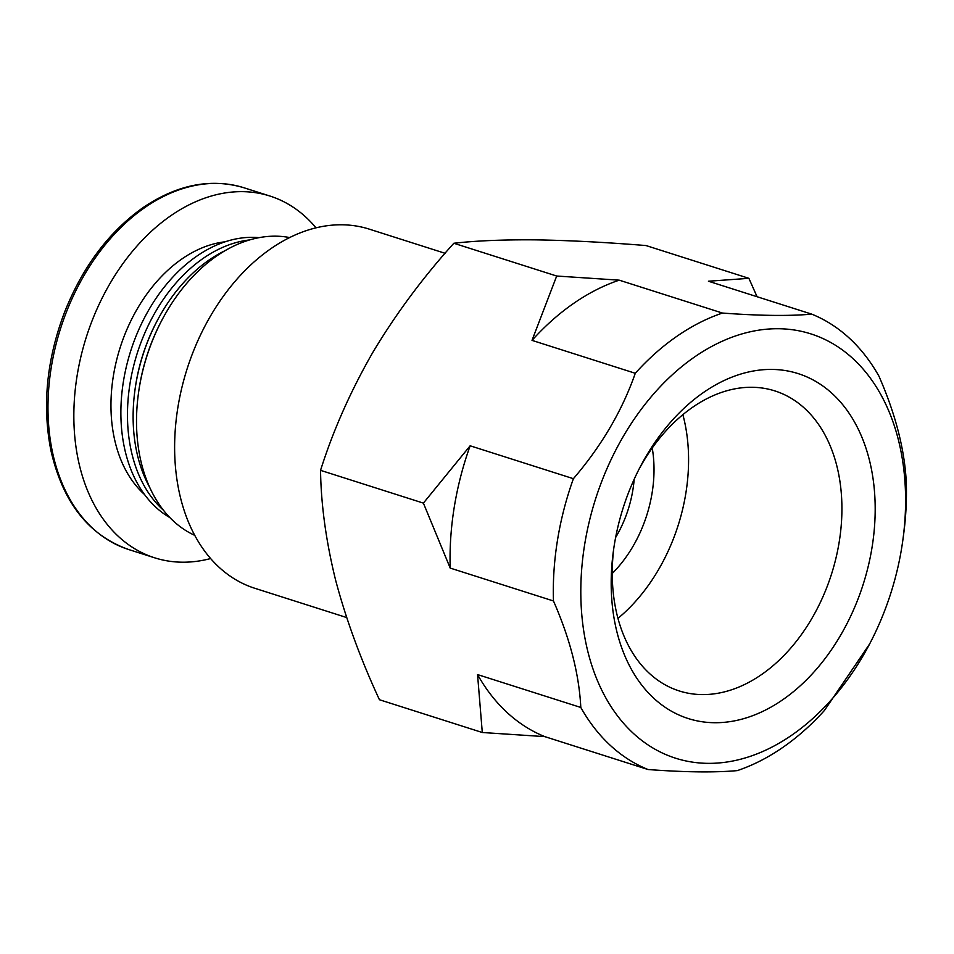 <?xml version="1.0" encoding="UTF-8"?>
<svg xmlns="http://www.w3.org/2000/svg" width="954" height="954" viewBox="0 0 954 954"><rect width="100%" height="100%" fill="white"/><g stroke="black" fill="none" stroke-linecap="round" stroke-linejoin="round"><path stroke-width="1.43" d="M346.672 617.548L254.861 588.296A188.475 131.163 -72.3 0 1 174.892 435.906A188.475 131.163 -72.3 0 1 270.96 248.624A188.475 131.163 -72.3 0 1 369.281 229.139L445.065 253.287M694.631 356.927A222.676 154.953 -72.3 0 1 902.961 539.296A222.676 154.953 -72.3 0 1 869.595 644.022A222.676 154.953 -72.3 0 1 608.986 703.325A222.676 154.953 -72.3 0 1 694.631 356.927M703.718 392.321A180.998 125.964 -72.3 0 1 873.852 484.894A180.998 125.964 -72.3 0 1 740.721 719.459A180.998 125.964 -72.3 0 1 613.327 551.579A180.998 125.964 -72.3 0 1 640.444 466.458A180.998 125.964 -72.3 0 1 703.718 392.321M194.783 535.373A156.826 109.138 -72.3 0 1 138.366 394.002A156.826 109.138 -72.3 0 1 161.858 320.246A156.826 109.138 -72.3 0 1 216.677 256.006A156.826 109.138 -72.3 0 1 289.658 237.558M138.366 394.002L138.497 392.976A152.7 106.264 -72.3 0 1 161.381 321.152L161.858 320.246M149.635 487.22A148.574 103.402 -72.3 0 1 134.872 390.746A148.574 103.402 -72.3 0 1 157.136 320.878A148.574 103.402 -72.3 0 1 209.069 260.025A148.574 103.402 -72.3 0 1 224.977 250.723M134.872 390.746L135.003 389.721A144.448 100.528 -72.3 0 1 156.647 321.784L157.136 320.878M163.492 510.283A148.574 103.402 -72.3 0 1 129.935 384.068A148.574 103.402 -72.3 0 1 203.417 258.224A148.574 103.402 -72.3 0 1 249.626 239.931M169.872 517.593A148.574 103.402 -72.3 0 1 121.909 392.917A148.574 103.402 -72.3 0 1 196.834 256.125A148.574 103.402 -72.3 0 1 259.059 237.653M210.643 558.543A189.846 132.117 -72.3 0 1 154.655 557.816A189.846 132.117 -72.3 0 1 74.114 404.317A189.846 132.117 -72.3 0 1 170.885 215.664A189.846 132.117 -72.3 0 1 269.922 196.035A189.846 132.117 -72.3 0 1 316.012 227.827M639.049 469.165A157.446 109.567 -72.3 0 1 692.735 407.191A157.446 109.567 -72.3 0 1 774.875 390.913A157.446 109.567 -72.3 0 1 831.483 574.201A157.446 109.567 -72.3 0 1 679.284 690.958A157.446 109.567 -72.3 0 1 613.756 548.55M682.861 414.668A157.446 109.567 -72.3 0 1 617.977 618.347M652.226 447.998A110.056 76.594 -72.3 0 1 612.253 573.449M634.171 479.266A96.294 67.019 -72.3 0 1 615.628 537.496M320.544 470.346L423.397 503.116L450.205 568.083L553.463 600.972C570.015 638.703 579.126 674.204 580.807 707.463L477.549 674.573L482.295 732.505L379.442 699.735C360.767 659.524 346.195 619.778 335.701 580.485C326.077 541.49 321.021 504.773 320.544 470.346C333.184 430.361 350.643 390.997 372.907 352.253C395.97 313.794 422.956 277.459 453.842 243.258C476.106 240.73 503.366 239.597 535.647 239.859C568.727 240.384 605.528 242.28 646.037 245.56L748.89 278.329L708.44 281.227L811.699 314.128C789.542 316.156 759.801 315.798 722.476 313.055L619.218 280.166L556.695 276.028L532.022 340.375A242.125 168.5 -72.3 0 1 619.218 280.166M453.842 243.258L556.695 276.028M757.071 296.73L748.89 278.329M902.961 539.296L903.605 534.455A242.125 168.5 -72.3 0 0 906.3 482.688C904.702 449.716 895.579 414.227 878.956 376.198A242.125 168.5 -72.3 0 0 811.699 314.128M482.295 732.505L544.817 736.631L648.076 769.532C685.187 772.275 714.928 772.633 737.299 770.605A242.125 168.5 -72.3 0 0 824.494 710.384L869.595 644.022M532.022 340.375L635.281 373.276C622.211 410.673 601.58 445.816 573.402 478.693L470.143 445.792L423.397 503.116M648.076 769.532A242.125 168.5 -72.3 0 1 580.807 707.463M544.817 736.631A242.125 168.5 -72.3 0 1 477.549 674.573M553.463 600.972A242.125 168.5 -72.3 0 1 573.402 478.693M450.205 568.083A242.125 168.5 -72.3 0 1 470.143 445.792M635.281 373.276A242.125 168.5 -72.3 0 1 677.078 336.166A242.125 168.5 -72.3 0 1 722.476 313.055M144.579 494.566A138.95 96.7 -72.3 0 1 113.276 376.532A138.95 96.7 -72.3 0 1 181.987 258.904A138.95 96.7 -72.3 0 1 225.096 241.803M145.02 207.423A189.846 132.117 -72.3 0 1 244.057 187.795C210.965 177.921 177.313 184.516 143.1 207.578C108.947 231.786 82.795 266.583 64.657 311.946C46.651 359.455 42.071 405.653 50.92 450.526C62.785 502.412 88.746 535.433 128.802 549.576A189.846 132.117 -72.3 0 1 48.249 396.077A189.846 132.117 -72.3 0 1 145.02 207.423M269.922 196.035L244.057 187.795M154.655 557.816L128.802 549.576"/></g></svg>
